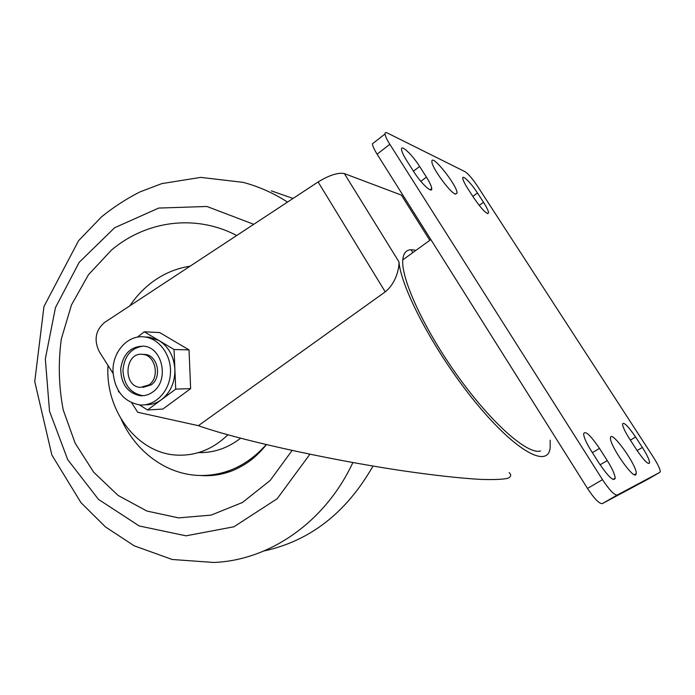 <?xml version="1.0" encoding="UTF-8"?>
<svg xmlns="http://www.w3.org/2000/svg" width="695" height="695" viewBox="0 0 695 695"><rect width="100%" height="100%" fill="white"/><g stroke="black" fill="none" stroke-linecap="round" stroke-linejoin="round"><path stroke-width="1.04" d="M402.657 197.154L401.363 195.087L344.355 173.576C338.109 172.334 329.361 175.131 318.11 181.96L104.606 322.428C95.467 330.36 93.712 340.142 99.324 351.748L113.103 373.476M550.179 440.248L550.179 447.615C548.216 468.517 516.68 452.254 476.683 403.752C436.668 355.466 401.319 289.52 398.939 261.833C399.312 267.749 396.445 282.7 385.238 291.865L198.362 425.67L137.723 412.274L131.702 402.796M540.554 450.986C528.009 455.008 492.416 424.15 458.483 377.09C424.506 330.116 400.989 278.999 402.761 259.895C403.56 251.338 407.913 248.193 415.792 250.461M137.393 337.162L144.282 331.802L159.702 332.566L189.023 349.898L190.647 388.635L162.891 409.051L147.54 409.981L139.426 404.872M190.065 266.202C175.288 268.47 161.874 274.395 149.816 283.977C142.154 290.128 135.473 297.417 129.8 305.852M121.251 419.302C136.012 452.158 166.991 474.998 200.282 475.502C225.571 475.667 247.568 465.372 266.255 444.609M240.574 438.224C227.743 448.162 213.73 452.958 198.535 452.601M108.029 365.474C104.936 410.658 137.801 454.287 178.172 455.155C196.746 455.685 213.313 448.892 227.882 434.801M225.806 471.818L230.106 471.601M142.996 387.393L151.241 384.865C162.326 377.411 157.791 355.188 145.081 354.441L142.814 354.407C124.796 351.54 122.294 386.472 140.416 387.428L148.991 384.917C160.102 377.446 155.55 355.154 142.814 354.407M143.509 395.672L142.371 395.611C130.339 393.101 123.866 384.683 122.937 370.339C124.309 356.048 131.051 347.969 143.17 346.101M152.813 391.954C148.904 394.812 144.664 396.063 140.103 395.698C127.428 392.892 120.956 383.892 120.695 368.697C123.119 353.772 130.782 346.258 143.7 346.162C162.76 347.37 169.484 380.825 152.813 391.954M113.05 372.442C115.083 391.163 124.031 401.988 139.886 404.916C154.855 406.306 169.172 392.049 170.414 373.997C171.856 355.979 159.815 338.795 144.821 336.988C127.741 334.269 111.765 352.452 113.05 372.442M145.411 404.733C151.197 404.924 156.575 403.222 161.535 399.616C170.562 392.406 175.01 382.302 174.879 369.314C173.932 356.37 168.659 346.796 159.068 340.593L149.329 337.179L145.073 336.997M144.282 331.802L174.054 349.507L175.713 389.122L147.54 409.981M116.908 353.642L117.359 352.747M119.462 392.31L118.489 391.702L118.454 390.746M189.023 349.898L174.054 349.507M190.647 388.635L175.713 389.122M198.362 425.67C234.927 438.797 323.236 458.822 400.32 470.428C432.412 475.163 460.125 478.247 480.48 479.385C492.625 479.793 501.555 479.48 507.272 478.464C511.077 477.074 511.694 475.111 509.122 472.565M374.153 142.475L372.442 143.813C372.616 146.002 374.162 149.46 377.098 154.177L389.834 144.291C386.863 139.556 385.273 136.107 385.047 133.953C384.978 132.537 385.673 132.18 387.15 132.901L465.033 171.691C468.256 173.793 472.374 178.563 477.378 186.008L653.396 457.206C657.713 463.999 659.998 468.778 660.25 471.531L659.92 472.313L647.436 479.472L602.287 503.623L617.221 495.057C614.328 495.205 609.419 490.071 602.504 479.672L587.492 488.429C594.347 498.784 599.281 503.849 602.287 503.623M389.834 144.291L602.504 479.672M617.221 495.057L659.92 472.313M473.903 198.049L467.752 188.527C464.616 183.61 462.957 180.179 462.757 178.233C462.331 174.228 471.271 183.245 477.474 192.984L483.503 202.28C486.7 207.292 488.411 210.811 488.62 212.835C487.099 214.859 482.2 209.933 473.903 198.049M635.604 437.025L642.362 447.458C646.932 454.66 649.356 459.751 649.625 462.722C648.452 465.068 644.083 460.716 636.507 449.648L629.574 438.919C625.1 431.83 622.737 426.86 622.485 424.011C623.702 421.683 628.072 426.026 635.604 437.025L630.356 440.126M591.315 450.977C586.441 443.132 583.87 437.416 583.6 433.845C585.112 430.257 590.42 435.113 599.498 448.405L607.265 460.577C612.26 468.578 614.901 474.459 615.205 478.203C613.746 481.809 608.446 476.926 599.307 463.548L591.315 450.977M413.629 171.483L406.662 160.528C403.465 155.428 401.745 151.736 401.51 149.442C400.859 143.891 412.326 154.785 419.632 166.47L426.426 177.121C429.719 182.351 431.482 186.156 431.734 188.536C432.438 194.035 421.092 183.454 413.629 171.483M455.329 194.087C449.743 192.307 431.612 167.234 431.908 161.683C430.987 152.553 457.267 185.357 457.075 193.001L455.329 194.087M635.708 474.867C632.233 477.986 609.732 445.165 610.514 438.163C610.028 428.024 636.907 464.972 636.273 473.538L635.708 474.867M377.098 154.177L587.492 488.429M411.084 249.757L412.847 252.598M398.939 261.833L344.355 173.576M401.363 195.087L429.814 240.314M318.11 181.96L385.238 291.865M236.7 235.518C195.191 213.713 146.106 220.88 111.548 250L88.474 274.716L71.463 304.966L61.342 338.908C58.093 362.738 58.727 386.437 63.245 410.007L75.156 443.202L93.738 472.27L118.072 495.413L146.888 511.042L178.554 517.879L211.115 515.117L242.399 502.502L270.112 480.532L292.1 450.473M309.909 454.243L277.157 498.749L233.902 526.784L185.991 535.819L139.191 525.959L98.49 499.392L67.736 459.69L49.527 411.266L45.323 358.915L55.461 307.607L79.213 262.284L114.684 227.708L158.721 208.066L206.91 206.476L253.753 224.303M287.522 202.08C273.37 193.001 258.54 186.425 243.041 182.351L200.716 177.39L161.9 183.593L140.147 191.829C126.334 198.813 113.433 207.179 101.453 216.936L78.561 240.713L43.967 306.512L34.75 381.52L51.856 455.025L80.968 502.633L105.431 526.906L134.187 545.801L172.204 559.492L213.799 562.464C269.061 560.37 324.843 522.718 352.886 462.54M372.998 466.058C346.379 512.675 310.066 540.971 264.048 550.944M271.337 190.864L293.055 198.449M426.426 177.121L420.822 181.326M419.632 166.47L413.429 171.17M607.265 460.577L600.106 464.79M599.498 448.405L592.375 452.645M642.362 447.458L637.098 450.551M477.474 192.984L472.826 196.381M483.503 202.28L479.176 205.407M200.282 475.502C211.74 476.362 222.869 474.598 233.676 470.211C245.335 464.712 254.04 459.612 266.428 444.652M140.103 395.698L142.371 395.611M144.821 336.988L149.329 337.179M372.442 143.813L385.047 133.953M634.292 474.685L636.273 473.538M455.503 194.157L457.075 193.001M430.839 239.566L402.761 259.895M431.734 188.536L430.057 189.787M615.205 478.203L613.042 479.454M649.625 462.722L648.287 463.495M488.62 212.835L487.508 213.626"/></g></svg>

